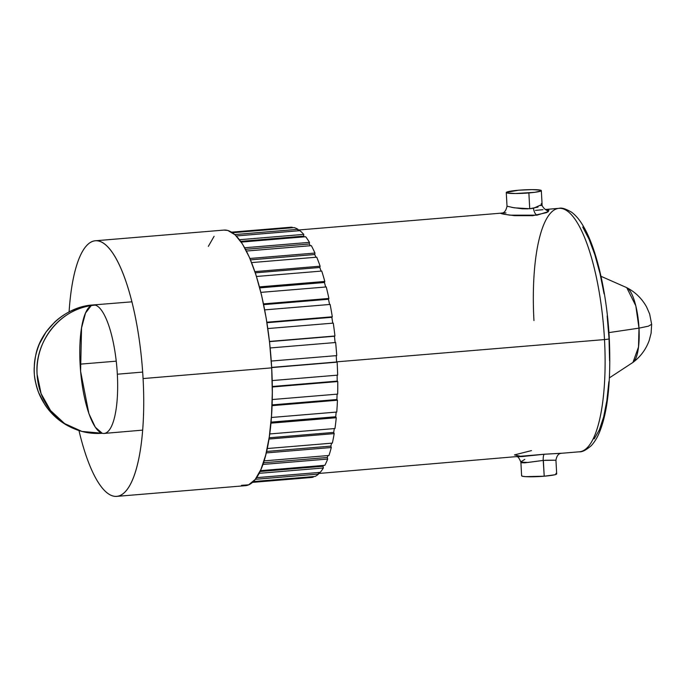 <?xml version="1.0" encoding="UTF-8"?>
<svg xmlns="http://www.w3.org/2000/svg" width="686" height="686" viewBox="0 0 686 686"><rect width="100%" height="100%" fill="white"/><g stroke="black" fill="none" stroke-linecap="round" stroke-linejoin="round"><path stroke-width="1.03" d="M609.588 360.699L609.022 338.507A6.783 0.66 176.9 0 1 609.305 338.687A6.783 0.66 176.9 0 1 604.495 339.579A122.159 34.54 85.2 0 1 578.59 451.834M531.461 450.608L514.44 454.912L521.977 456.567L544.41 454.226A6.783 1.869 -94.8 0 0 543.226 460.417L527.903 462.467L520.88 462.098L521.617 475.784A17.553 1.706 -3.1 0 0 544.212 476.204L543.226 460.417A6.783 1.869 85.2 0 1 544.41 454.226L561.311 453.3C561.825 453.609 557.366 452.22 555.934 460.212L543.226 460.417L524.79 462.827L521.609 462.733L520.966 461.764L524.799 459.388M545.85 209.624L548.285 211.657L536.958 215.155A6.783 3.361 80.8 0 1 533.528 208.235L542.06 204.454M546.15 209.71C546.631 211.039 541.305 206.246 542.077 204.299L541.211 203.639M545.807 209.624L548.92 210.225L548.225 211.708L546.493 212.634L532.722 215.687L514.491 215.653L504.004 214.255L500.891 213.492L501.655 213.106C501.072 212.66 505.205 214.641 507.014 206.194L514.174 207.815L529.729 208.733L528.872 192.938A17.553 1.706 176.9 0 1 506.277 192.526A17.553 1.706 176.9 0 1 518.736 190.211A17.553 1.706 176.9 0 1 541.331 190.622A17.553 1.706 176.9 0 1 528.872 192.938L529.729 208.733L538.013 207.069M511.902 207.395L522.252 208.784L528.048 208.844M609.434 377.84L632.749 362.542A38.064 10.762 -94.8 0 0 639 328.14L648.356 326.184L651.657 324.281L648.356 326.184L639 328.14L638.503 347.039L632.972 362.388C640.51 356.763 645.929 349.44 649.222 340.428L651.108 333.207L651.657 324.281L649.642 313.965L646.632 307.045C641.89 298.504 635.262 292.039 626.755 287.666L635.802 305.776L639 328.14L608.936 332.599L639 328.14A38.064 10.762 -94.8 0 0 626.515 287.545L600.996 276.304M143.074 378.561A128.248 36.264 85.2 0 1 116.663 496.381A128.248 36.264 85.2 0 1 78.967 430.551A128.248 36.264 85.2 0 0 121.328 494.872L121.328 494.872A128.248 36.264 85.2 0 0 143.074 378.561L271.682 367.868L143.074 378.561A128.248 36.264 85.2 0 0 100.267 241.481L100.267 241.481A128.248 36.264 85.2 0 0 69.097 311.916A128.248 36.264 85.2 0 1 95.414 240.769A128.248 36.264 85.2 0 1 143.074 378.561M116.663 496.381L245.279 485.688A128.248 36.264 -94.8 0 0 271.682 367.868A128.248 36.264 -94.8 0 0 224.022 230.076L95.414 240.769M80.099 364.163L116.243 361.17L80.099 364.163A64.467 18.23 -94.8 0 0 102.188 433.252A64.467 18.23 85.2 0 1 80.099 364.163A64.467 18.23 85.2 0 1 91.221 305.587A64.467 18.23 -94.8 0 0 80.099 364.163M131.961 301.823L93.39 304.936C78.547 306.316 65.667 312.019 54.734 322.043L46.116 331.904L39.436 343.832C36.118 352.21 34.411 359.687 34.309 366.255C33.614 373.656 35.055 382.419 38.63 392.564L44.616 404.243C53.474 417.731 65.916 426.795 81.934 431.434L102.188 433.252A64.467 61.517 -74.9 0 1 81.934 431.434A64.467 61.517 -74.9 0 1 37.087 374.307L41.083 393.593L50.558 410.562L64.621 423.588L81.934 431.434C68.317 427.592 57.144 420.295 48.414 409.516C38.879 397.065 36.624 387.118 35.663 382.625C33.768 375.474 33.751 366.607 35.603 356.025C39.762 331.115 64.921 306.29 93.373 304.936A64.467 18.23 85.2 0 1 95.243 305.107C62.263 306.968 34.386 340.136 37.087 374.307A64.467 61.517 -74.9 0 1 95.243 305.107A64.467 18.23 -94.8 0 0 93.373 304.936L95.243 305.107A64.467 18.23 85.2 0 1 117.332 374.204L142.671 372.086L117.332 374.204A64.467 18.23 85.2 0 1 104.066 433.432A64.467 18.23 85.2 0 1 102.188 433.252L95.311 427.241L88.888 413.589L80.596 371.306L81.54 327.942L85.51 313.073L91.221 305.587M533.948 320.559A122.159 34.54 85.2 0 1 559.853 208.295A122.159 34.54 85.2 0 1 604.495 339.579A6.783 0.66 -3.1 0 0 609.305 338.687C611.037 379.427 608.002 410.005 600.207 430.405C597.763 436.888 594.719 442.041 591.075 445.849C585.947 450.179 582.037 452.16 579.344 451.8A122.159 34.54 -94.8 0 0 604.495 339.579L336.594 361.848L604.495 339.579A122.159 34.54 -94.8 0 0 559.099 208.33L545.456 209.462M318.433 473.494L544.41 454.226L562.023 453.197M303.744 234.389A125.547 35.501 -94.8 0 0 299.885 230.668L236.267 235.958L299.885 230.668A125.547 35.501 -94.8 0 1 303.744 234.389L303.701 236.13L303.744 234.389L239.508 239.723L303.744 234.389M309.455 242.364A125.547 35.501 -94.8 0 0 305.664 236.73L241.215 242.089L305.664 236.73A125.547 35.501 -94.8 0 1 309.455 242.364L309.335 243.993L309.455 242.364L244.705 247.749L309.455 242.364M314.96 253.057A125.547 35.501 -94.8 0 0 311.324 245.639L246.454 251.033L311.324 245.639A125.547 35.501 -94.8 0 1 314.96 253.057L314.754 254.523L314.96 253.057L249.918 258.468L314.96 253.057M320.122 266.194A125.547 35.501 -94.8 0 0 316.726 257.181L251.616 262.592L316.726 257.181A125.547 35.501 -94.8 0 1 320.122 266.194L319.839 267.471L320.122 266.194L254.9 271.613L320.122 266.194M324.804 281.449A125.547 35.501 -94.8 0 0 321.743 271.056L256.478 276.484L321.743 271.056A125.547 35.501 -94.8 0 1 324.804 281.449L324.452 282.495L324.804 281.449L259.471 286.885L324.804 281.449M328.903 298.453A125.547 35.501 -94.8 0 0 326.244 286.945L260.877 292.373L326.244 286.945A125.547 35.501 -94.8 0 1 328.903 298.453L328.491 299.25L328.903 298.453L263.493 303.889L328.903 298.453M332.307 316.786A125.547 35.501 -94.8 0 0 330.12 304.438L264.693 309.875L330.12 304.438A125.547 35.501 -94.8 0 1 332.307 316.786L331.844 317.309L332.307 316.786L266.854 322.223L332.307 316.786M334.94 335.994A125.547 35.501 -94.8 0 0 333.276 323.115L267.814 328.56L333.276 323.115A125.547 35.501 -94.8 0 1 334.94 335.994L269.469 341.439L334.94 335.994M336.732 355.605A125.547 35.501 -94.8 0 0 335.634 342.511L270.155 347.956L335.634 342.511A125.547 35.501 -94.8 0 1 336.732 355.605L271.262 361.05L336.732 355.605M337.649 375.139A125.547 35.501 -94.8 0 0 337.135 362.148L271.665 367.593L336.603 362.002A123.694 34.977 -94.8 0 0 336.209 355.648A123.694 34.977 -94.8 0 1 336.603 362.002L271.656 367.404L337.135 362.148A125.547 35.501 -94.8 0 1 337.649 375.139L272.188 380.576L337.649 375.139M337.649 394.107A125.547 35.501 -94.8 0 0 337.752 381.545L272.299 386.99L337.752 381.545L337.203 381.116A123.694 34.977 -94.8 0 0 337.109 375.182A123.694 34.977 -94.8 0 1 337.203 381.116L272.291 386.51L337.203 381.116L337.752 381.545A125.547 35.501 -94.8 0 1 337.649 394.107L272.222 399.544L337.649 394.107M336.749 412.054A125.547 35.501 -94.8 0 0 337.452 400.221L272.042 405.666L337.452 400.221L336.912 399.518A123.694 34.977 -94.8 0 0 337.092 394.15A123.694 34.977 -94.8 0 1 336.912 399.518L272.068 404.911L336.912 399.518L337.452 400.221A125.547 35.501 -94.8 0 1 336.749 412.054L271.39 417.482L336.749 412.054M334.965 428.527A125.547 35.501 -94.8 0 0 336.251 417.723L270.919 423.159L336.251 417.723L335.728 416.762A123.694 34.977 -94.8 0 0 336.149 412.097A123.694 34.977 -94.8 0 1 335.728 416.762L271.013 422.139L335.728 416.762L336.251 417.723A125.547 35.501 -94.8 0 1 334.965 428.527L269.701 433.955L334.965 428.527M332.35 443.122A125.547 35.501 -94.8 0 0 334.185 433.621L268.963 439.04L334.185 433.621L333.696 432.42A123.694 34.977 -94.8 0 0 334.296 428.579A123.694 34.977 -94.8 0 1 333.696 432.42L269.152 437.779L333.696 432.42L334.185 433.621A125.547 35.501 -94.8 0 1 332.35 443.122L267.231 448.541L332.35 443.122M328.954 455.487A125.547 35.501 -94.8 0 0 331.295 447.512L266.245 452.914L331.295 447.512L330.849 446.106A123.694 34.977 -94.8 0 0 331.561 443.19A123.694 34.977 -94.8 0 1 330.849 446.106L266.588 451.448L330.849 446.106L331.295 447.512A125.547 35.501 -94.8 0 1 328.954 455.487L264.076 460.881L328.954 455.487M324.864 465.314A125.547 35.501 -94.8 0 0 327.659 459.063L262.892 464.448L327.659 459.063L327.265 457.485A123.694 34.977 -94.8 0 0 327.977 455.573A123.694 34.977 -94.8 0 1 327.265 457.485L263.458 462.784L327.265 457.485L327.659 459.063A125.547 35.501 -94.8 0 1 324.864 465.314L260.397 470.673L324.864 465.314M320.19 472.362A125.547 35.501 -94.8 0 0 323.363 467.981L259.102 473.323L323.363 467.981L323.029 466.274A123.694 34.977 -94.8 0 0 323.535 465.425A123.694 34.977 -94.8 0 1 323.029 466.274L260.003 471.514L323.029 466.274L323.363 467.981A125.547 35.501 -94.8 0 1 320.19 472.362L256.53 477.653L320.19 472.362M315.037 476.453A125.547 35.501 -94.8 0 0 318.518 474.06L255.303 479.308L318.518 474.06L318.295 472.517L318.518 474.06A125.547 35.501 -94.8 0 1 315.037 476.453L253.288 481.581L315.037 476.453M252.431 482.387L311.29 477.49A125.547 35.501 -94.8 0 0 313.236 477.139L252.671 482.172L313.236 477.139L313.176 476.607L313.236 477.139A125.547 35.501 -94.8 0 1 309.532 477.482M292.245 227.263L292.279 227.761L292.245 227.263L231.842 232.288L292.245 227.263A125.547 35.501 -94.8 0 0 290.487 227.255L231.628 232.151M535.432 210.396L542.969 209.693M503.413 213.003L505.985 212.917M501.732 213.097L501.878 213.809L509.998 215.172L536.958 215.155A6.783 3.361 -99.2 0 1 533.528 208.235L529.729 208.733M241.549 485.328L248.641 484.831L255.201 479.454L260.963 469.396L265.714 455.058L269.272 436.991L271.502 415.879L272.316 392.538L271.682 367.868L269.624 342.811L266.219 318.33L261.606 295.374L255.955 274.82L249.481 257.456L242.441 243.95L235.101 234.826L227.743 230.427L223.85 230.093M214.101 236.31L208.338 246.36M294.131 227.606L232.503 232.725L294.131 227.606A125.547 35.501 -94.8 0 1 297.956 229.313A125.547 35.501 -94.8 0 0 294.131 227.606M234.809 234.561L297.956 229.313L297.99 230.83L297.956 229.313L234.809 234.561M335.111 342.554A123.694 34.977 -94.8 0 0 334.434 336.234L269.487 341.637L334.434 336.234A123.694 34.977 -94.8 0 1 335.111 342.554M332.736 323.157A123.694 34.977 -94.8 0 0 331.844 317.309L266.931 322.712L331.844 317.309A123.694 34.977 -94.8 0 1 332.736 323.157M329.554 304.481A123.694 34.977 -94.8 0 0 328.491 299.25L263.656 304.644L328.491 299.25A123.694 34.977 -94.8 0 1 329.554 304.481M325.636 286.997A123.694 34.977 -94.8 0 0 324.452 282.495L259.737 287.88L324.452 282.495A123.694 34.977 -94.8 0 1 325.636 286.997M321.065 271.116A123.694 34.977 -94.8 0 0 319.839 267.471L255.303 272.831L319.839 267.471A123.694 34.977 -94.8 0 1 321.065 271.116M315.937 257.241A123.694 34.977 -94.8 0 0 314.754 254.523L250.51 259.865L314.754 254.523A123.694 34.977 -94.8 0 1 315.937 257.241M310.338 245.725A123.694 34.977 -94.8 0 0 309.335 243.993L245.554 249.301L309.335 243.993A123.694 34.977 -94.8 0 1 310.338 245.725M304.31 236.841A123.694 34.977 -94.8 0 0 303.701 236.13L240.717 241.369L303.701 236.13A123.694 34.977 -94.8 0 1 304.31 236.841M594.196 438.886L599.375 429.848L603.654 416.951L606.853 400.693L608.859 381.699M609.022 338.507L607.17 315.972M604.109 293.951L599.958 273.294L594.873 254.806L589.051 239.182L582.723 227.04M540.962 205.654L542.069 204.411M518.736 190.211L532.087 189.619L540.585 190.176L541.245 190.811L534.909 192.303L515.52 193.529L507.023 192.972L506.362 192.337L518.736 190.211M553.765 460.177L545.19 460.272M543.363 460.409L544.212 476.204A17.553 1.706 -3.1 0 0 556.68 473.889L555.934 460.212M521.703 475.604L522.363 476.23L525.579 476.65L544.212 476.204L554.597 474.815L556.586 474.069L555.926 473.443M507.014 206.194L506.277 192.526M104.066 433.432L142.628 430.122M579.344 451.8L561.217 453.309M297.973 230.042L501.663 213.106M542.077 204.299L541.331 190.622M520.88 462.107C519.148 458.042 517.793 456.241 516.807 456.705L521.977 456.567M609.305 338.678C606.964 293.822 596.691 248.341 583.16 225.9C579.687 219.94 575.846 215.387 571.635 212.248C565.864 208.836 561.688 207.532 559.099 208.33"/></g></svg>
